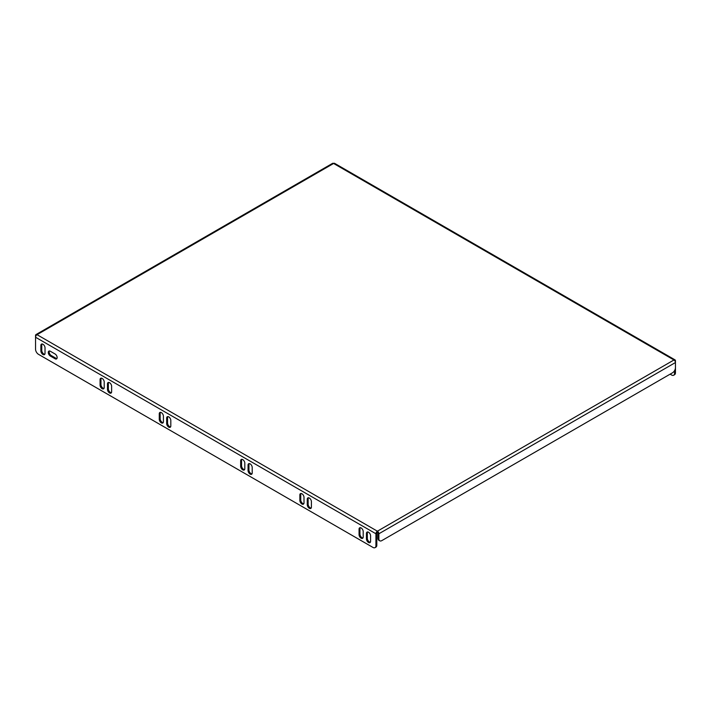 <?xml version="1.0" encoding="UTF-8"?>
<svg xmlns="http://www.w3.org/2000/svg" width="711" height="711" viewBox="0 0 711 711"><rect width="100%" height="100%" fill="white"/><g stroke="black" fill="none" stroke-linecap="round" stroke-linejoin="round"><path stroke-width="1.07" d="M368.52 532.228A2.933 1.689 60 0 1 370.591 535.81L370.591 541.284A2.933 1.689 60 0 1 369.987 542.617A2.933 1.689 60 0 1 367.729 541.835A2.933 1.689 60 0 1 366.449 538.885L366.449 533.419A2.933 1.689 60 0 1 367.054 532.077A2.933 1.689 60 0 1 368.52 532.228M242.735 459.599A2.933 1.689 60 0 1 244.806 463.19L244.806 468.656A2.933 1.689 60 0 1 244.202 469.998A2.933 1.689 60 0 1 241.944 469.216A2.933 1.689 60 0 1 240.665 466.265L240.665 460.799A2.933 1.689 60 0 1 241.269 459.457A2.933 1.689 60 0 1 242.735 459.599M168.738 416.877A2.933 1.689 60 0 1 170.809 420.468L170.809 425.933A2.933 1.689 60 0 1 170.205 427.275A2.933 1.689 60 0 1 167.947 426.493A2.933 1.689 60 0 1 166.667 423.543L166.667 418.077A2.933 1.689 60 0 1 167.272 416.735A2.933 1.689 60 0 1 168.738 416.877M109.547 382.705A2.933 1.689 60 0 1 111.618 386.295L111.618 391.761A2.933 1.689 60 0 1 111.005 393.103A2.933 1.689 60 0 1 108.747 392.321A2.933 1.689 60 0 1 107.477 389.37L107.477 383.896A2.933 1.689 60 0 1 108.081 382.562A2.933 1.689 60 0 1 109.547 382.705M250.13 463.874A2.933 1.689 60 0 1 252.201 467.456L252.201 472.931A2.933 1.689 60 0 1 251.596 474.273A2.933 1.689 60 0 1 249.339 473.482A2.933 1.689 60 0 1 248.059 470.54L248.059 465.065A2.933 1.689 60 0 1 248.663 463.723A2.933 1.689 60 0 1 250.13 463.874M42.953 344.257A2.933 1.689 60 0 1 45.024 347.848L45.024 353.314A2.933 1.689 60 0 1 44.411 354.656A2.933 1.689 60 0 1 42.153 353.865A2.933 1.689 60 0 1 40.874 350.923L40.874 345.448A2.933 1.689 60 0 1 41.487 344.106A2.933 1.689 60 0 1 42.953 344.257M102.144 378.43A2.933 1.689 60 0 1 104.215 382.02L104.215 387.486A2.933 1.689 60 0 1 103.61 388.828A2.933 1.689 60 0 1 101.353 388.046A2.933 1.689 60 0 1 100.073 385.095L100.073 379.63A2.933 1.689 60 0 1 100.678 378.288A2.933 1.689 60 0 1 102.144 378.43M309.329 498.047A2.933 1.689 60 0 1 311.4 501.637L311.4 507.103A2.933 1.689 60 0 1 310.796 508.445A2.933 1.689 60 0 1 308.538 507.663A2.933 1.689 60 0 1 307.259 504.712L307.259 499.246A2.933 1.689 60 0 1 307.863 497.904A2.933 1.689 60 0 1 309.329 498.047M301.926 493.772A2.933 1.689 60 0 1 303.997 497.362L303.997 502.828A2.933 1.689 60 0 1 303.393 504.17A2.933 1.689 60 0 1 301.135 503.388A2.933 1.689 60 0 1 299.855 500.437L299.855 494.972A2.933 1.689 60 0 1 300.46 493.63A2.933 1.689 60 0 1 301.926 493.772M361.126 527.953A2.933 1.689 60 0 1 363.197 531.544L363.197 537.009A2.933 1.689 60 0 1 362.592 538.351A2.933 1.689 60 0 1 360.335 537.56A2.933 1.689 60 0 1 359.055 534.619L359.055 529.144A2.933 1.689 60 0 1 359.659 527.811A2.933 1.689 60 0 1 361.126 527.953M161.344 412.611A2.933 1.689 60 0 1 163.414 416.193L163.414 421.667A2.933 1.689 60 0 1 162.801 423.009A2.933 1.689 60 0 1 160.544 422.218A2.933 1.689 60 0 1 159.264 419.268L159.264 413.802A2.933 1.689 60 0 1 159.877 412.46A2.933 1.689 60 0 1 161.344 412.611M375.053 547.639A4.186 2.417 -120 0 1 372.964 547.434L38.51 354.336A4.186 2.417 -120 0 1 35.55 349.208L35.55 337.245A2.089 1.209 -60 0 1 37.034 334.685A2.089 1.209 -120 0 0 35.985 334.579L332.552 163.361A2.089 1.209 60 0 1 333.601 163.468A2.089 1.209 -60 0 1 334.641 163.361L675.015 359.873A2.089 1.209 120 0 0 673.966 359.979A2.089 1.209 60 0 1 675.45 362.539L675.45 367.667A4.186 2.417 120 0 1 672.49 372.795L381.843 540.6A4.186 2.417 120 0 1 379.745 540.804L378.865 540.289A4.186 2.417 -60 0 1 377.994 538.378L377.994 533.25A0.835 0.48 -120 0 0 377.399 532.228A0.835 0.48 120 0 0 376.812 533.25L376.812 545.213A4.186 2.417 60 0 1 375.941 547.123L375.053 547.639A4.186 2.417 -120 0 0 375.923 545.719L376.812 545.213M670.126 374.164L671.602 375.017A4.186 2.417 -120 0 0 673.699 375.221A4.186 2.417 -120 0 0 674.561 373.302L675.45 372.795L675.45 360.833A2.089 1.209 120 0 0 675.015 359.873M674.561 373.302L674.561 370.618M675.45 372.795A4.186 2.417 60 0 1 674.579 374.706L673.699 375.221M377.399 532.228L377.399 531.197A2.089 1.209 120 0 0 375.923 533.765L375.923 545.719M50.348 356.042A2.933 1.689 60 0 1 48.437 353.465A2.933 1.689 60 0 1 48.881 351.118A2.933 1.689 60 0 1 50.348 351.261L55.085 353.998A2.933 1.689 60 0 1 56.996 356.575A2.933 1.689 60 0 1 56.551 358.922A2.933 1.689 60 0 1 55.085 358.779L50.348 356.042L51.236 355.536L55.973 358.264A2.933 1.689 -120 0 0 56.924 358.548M367.569 531.944A2.933 1.689 -120 0 0 367.338 532.903L367.338 538.378A2.933 1.689 -120 0 0 370.36 542.244M241.784 459.315A2.933 1.689 -120 0 0 241.553 460.284L241.553 465.749A2.933 1.689 -120 0 0 244.575 469.624M167.787 416.602A2.933 1.689 -120 0 0 167.556 417.561L167.556 423.027A2.933 1.689 -120 0 0 170.578 426.902M108.587 382.42A2.933 1.689 -120 0 0 108.356 383.389L108.356 388.855A2.933 1.689 -120 0 0 111.387 392.73M249.179 463.59A2.933 1.689 -120 0 0 248.948 464.559L248.948 470.024A2.933 1.689 -120 0 0 251.97 473.89M41.993 343.973A2.933 1.689 -120 0 0 41.762 344.942L41.762 350.407A2.933 1.689 -120 0 0 44.793 354.274M101.193 378.145A2.933 1.689 -120 0 0 100.962 379.114L100.962 384.58A2.933 1.689 -120 0 0 103.984 388.455M308.378 497.762A2.933 1.689 -120 0 0 308.147 498.731L308.147 504.197A2.933 1.689 -120 0 0 311.169 508.072M300.975 493.496A2.933 1.689 -120 0 0 300.744 494.456L300.744 499.931A2.933 1.689 -120 0 0 303.766 503.797M49.397 350.976A2.933 1.689 -120 0 0 51.236 355.536M360.175 527.669A2.933 1.689 -120 0 0 359.944 528.637L359.944 534.103A2.933 1.689 -120 0 0 362.966 537.978M160.384 412.327A2.933 1.689 -120 0 0 160.153 413.295L160.153 418.761A2.933 1.689 -120 0 0 163.183 422.627M377.994 538.378L378.883 538.885L378.883 533.765A2.089 1.209 -120 0 0 377.399 531.197L673.966 359.979L333.601 163.468L37.034 334.685L377.399 531.197M378.883 538.885A4.186 2.417 120 0 0 379.745 540.804M35.985 334.579A2.089 1.209 -120 0 0 35.55 335.539L35.55 337.245L375.923 533.765M675.45 362.539L378.883 533.765M159.264 413.802L160.153 413.295M159.264 419.268L160.153 418.761M359.055 529.144L359.944 528.637M359.055 534.619L359.944 534.103M55.085 358.779L55.973 358.264M299.855 494.972L300.744 494.456M299.855 500.437L300.744 499.931M307.259 499.246L308.147 498.731M307.259 504.712L308.147 504.197M100.073 379.63L100.962 379.114M100.073 385.095L100.962 384.58M40.874 345.448L41.762 344.942M40.874 350.923L41.762 350.407M248.059 465.065L248.948 464.559M248.059 470.54L248.948 470.024M107.477 383.896L108.356 383.389M107.477 389.37L108.356 388.855M166.667 418.077L167.556 417.561M166.667 423.543L167.556 423.027M240.665 460.799L241.553 460.284M240.665 466.265L241.553 465.749M366.449 533.419L367.338 532.903M366.449 538.885L367.338 538.378"/></g></svg>

